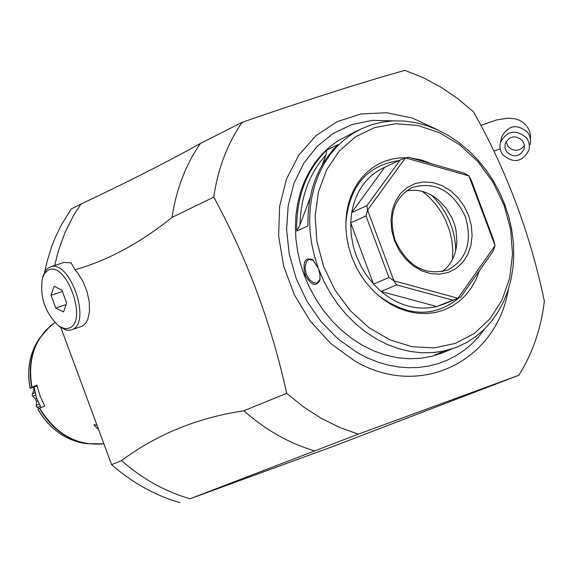 <?xml version="1.0" encoding="UTF-8"?>
<svg xmlns="http://www.w3.org/2000/svg" width="573" height="573" viewBox="0 0 573 573"><rect width="100%" height="100%" fill="white"/><g stroke="black" fill="none" stroke-linecap="round" stroke-linejoin="round"><path stroke-width="0.86" d="M54.679 265.492L58.281 251.132L64.842 232.889L73.323 215.899L80.872 204.11C127.851 181.92 167.696 161.708 200.407 143.472L242.2 122.264C306.763 99.996 360.99 82.691 404.875 70.357L423.139 77.649L440.816 87.089L457.691 98.57L473.57 111.928C506.661 170.725 530.254 233.791 544.35 301.133C541.055 328.709 532.539 353.419 518.809 375.265L358.275 434.162L339.402 427.351L321.016 418.19L303.361 406.801L286.693 393.322L243.883 410.762C265.535 429.958 289.136 443.344 314.692 450.901L358.275 434.162M80.872 204.11L71.188 209.023L61.125 225.318L54.836 238.526L51.276 247.737L46.907 262.105L44.665 271.989M518.809 375.265L334.868 445.744L190.064 498.761C165.275 491.634 142.426 478.913 121.512 460.599C156.701 434.384 197.492 417.774 243.883 410.762M314.692 450.901L190.064 498.761M200.407 143.472C185.645 164.788 176.198 189.427 172.079 217.389C140.292 242.952 107.925 260.414 74.97 269.783L77.907 273.228L83.135 281.751L87.053 291.671L89.252 301.95L89.503 311.519L87.791 319.376L86.244 322.398L84.288 324.705L81.982 326.252L72.284 329.539C91.931 322.355 69.555 258.638 50.302 266.932L47.631 268.393L45.718 270.37L42.925 276.315M172.079 217.389L213.765 197.119C247.113 258.366 271.423 323.766 286.693 393.322M60.867 327.563L111.592 464.639L121.512 460.599M50.302 266.932L63.911 262.441L71.174 262.943L74.97 269.783M59.785 326.775L65.587 329.876L68.645 330.327L71.475 329.862M48.146 270.22L44.852 273.02L42.531 277.611C39.458 296.664 44.895 312.822 58.847 326.087L64.47 328.558L66.733 328.687L69.519 327.971C88.314 320.944 65.709 259.906 48.146 270.22M51.047 295.267L54.084 286.271L61.884 290.081L66.64 302.931L63.574 311.92L55.789 308.066L51.047 295.267L62.4 291.478M66.067 304.621L55.789 308.066M242.2 122.264C227.345 143.837 217.869 168.784 213.765 197.119M354.601 132.077L337.676 141.001L329.396 147.154L321.847 154.366L315.107 162.56L309.262 171.649L304.378 181.534L300.503 192.105L297.695 203.25L295.976 214.846L295.382 226.772L295.912 238.884L297.566 251.046L300.324 263.129L304.156 274.997L309.556 287.61L316.124 299.636L323.774 310.903L332.404 321.26L341.895 330.564L352.109 338.707L362.917 345.569L374.169 351.063L385.715 355.124L397.404 357.695L409.065 358.762L420.561 358.304L431.727 356.334L442.428 352.889L434.742 354.909L457.211 346.98L466.966 342.303L476.041 336.365L484.328 329.239L491.734 321.016L498.173 311.791L503.574 301.692L507.879 290.826L511.037 279.33L513.014 267.347L513.788 255.014L513.365 242.465L511.732 229.866L508.931 217.346L504.792 204.554L499.599 192.464L493.339 180.91L486.083 170.045L477.911 159.982L468.936 150.857L459.252 142.77L448.974 135.837L438.23 130.128L427.157 125.731L415.876 122.694L404.524 121.061L393.25 120.86L382.191 122.099L371.268 124.842L360.918 129.011L351.994 134.053L343.707 140.22L336.143 147.44L329.396 155.648L323.544 164.752L318.645 174.65L314.763 185.244L311.948 196.417L310.222 208.042L309.621 219.996L310.136 232.137L311.784 244.342L314.534 256.468L318.359 268.379L323.881 281.307L330.327 293.147L337.819 304.256L346.25 314.498L355.518 323.738L365.495 331.86L376.06 338.772L387.062 344.373L398.371 348.599L409.831 351.399L421.305 352.753L432.636 352.639L443.695 351.07L454.332 348.069M318.559 268.902L320.021 274.839L319.927 280.082C316.131 287.288 311.125 285.483 304.908 274.668C302.523 261.668 305.173 256.74 312.865 259.884L318.359 268.379M322.406 164.523L325.915 155.047L326.739 150.069L337.998 144.618C317.363 165.189 307.343 192.284 307.945 225.898L296.707 231.084C296.126 197.578 306.14 170.575 326.732 150.069M503.946 204.933L492.866 181.97L477.918 161.636L459.811 144.926L439.419 132.657L417.724 125.458L395.778 123.725L374.678 127.571L355.489 136.861L339.18 151.165L326.617 169.794L318.459 191.833L315.164 216.164L316.926 241.541L323.666 266.646L335.04 290.174L350.454 310.903L369.105 327.77L390.02 339.904L412.094 346.722L434.212 347.904L455.241 343.428L474.143 333.572L489.979 318.875L501.998 300.094L509.641 278.184L512.549 254.233L510.615 229.415L503.946 204.933M455.005 347.825L457.082 347.03M451.323 349.1L443.43 352.488M320.063 279.273L317.17 283.033L313.918 282.919L309.506 279.76L306.204 274.166L305.015 267.297L306.455 261.589L309.012 259.304L313.503 260.45M479.429 270.614L475.948 279.581L471.371 287.775L465.763 295.045L459.238 301.255L451.896 306.297L443.874 310.079L435.308 312.521L426.355 313.574L417.18 313.216L407.94 311.447L398.815 308.303L389.962 303.833L381.546 298.11L373.725 291.249L366.054 282.618L360.983 275.455L356.564 267.813L351.772 257.026L348.62 246.884L346.629 236.549L345.899 228.262L345.949 219.968L346.787 211.86L348.405 204.031L350.791 196.575L353.899 189.57L357.702 183.102L362.15 177.236L367.2 172.05L372.779 167.595L378.825 163.921L385.278 161.07L392.054 159.065L399.08 157.933L406.271 157.682M411.299 158.019L421.964 160.125L432.429 164.057M398.851 160.633C366.899 165.461 349.222 186.297 345.834 223.141M459.696 297.53L458.013 298.153L495.015 245.717L493.095 251.246L460.785 297.05L443.559 304.242L436.705 306.534C417.395 310.946 398.858 305.932 381.095 291.485L373.524 284.136L366.147 274.782L361.155 266.538L356.184 255.515L353.305 246.304L351.163 234.565L350.683 222.854L351.686 212.59C355.876 190.651 366.892 175.546 384.727 167.252L400.076 160.06L366.964 205.578L367.565 210.191L393.859 280.698L388.931 277.49L365.968 215.892L367.565 210.191M377.464 294.744C406.959 317.034 434.248 318.015 459.331 297.688M463.034 293.863L470.49 283.291M388.931 277.49L373.524 284.136L350.683 222.854L365.968 215.892M384.727 167.252L351.686 212.59L366.964 205.578M400.076 160.06L405.469 157.89L367.587 210.012M458.013 298.153L436.705 306.534L381.095 291.485L396.537 284.874L452.333 300.037M396.537 284.874L393.995 280.827L457.863 298.211M469.051 176.033L471.307 180.359L493.99 241.047L495.036 245.538L468.915 175.897L405.469 157.89M394.518 240.71L391.746 230.453L390.994 220.075L392.29 210.112L395.571 201.059L400.656 193.38L407.296 187.45L415.146 183.568L423.805 181.913L432.837 182.572L441.804 185.494L450.249 190.537L457.763 197.441L463.965 205.857L468.564 215.384L471.321 225.533L472.102 235.818L470.87 245.717L467.675 254.749L462.683 262.455L456.122 268.451L448.33 272.433L439.677 274.188L430.61 273.629L421.585 270.764L413.047 265.75L405.448 258.817L399.159 250.329L394.518 240.71M405.62 157.84L408.578 157.246L463.851 173.025L468.915 175.897M395.191 240.61C388.021 216.057 393.536 198.416 411.729 187.679C434.821 180.76 452.684 190.408 465.326 216.615C472.603 241.548 466.852 259.311 448.057 269.912C425.259 276.265 407.639 266.495 395.191 240.61M406.214 190.938C417.488 188.725 428.232 191.754 438.445 200.027L446.209 208.257L452.118 218.198L454.568 224.587L456.015 230.31L456.917 241.842C456.151 254.964 451.159 264.948 441.933 271.788M455.779 250.365L455.32 242.945L454.103 235.517L452.147 228.176L448.945 219.817L445.45 212.948L441.31 206.488L436.605 200.521L431.376 195.128M452.491 259.447L452.806 249.892L451.825 240.194L449.569 230.568L445.536 220.046L441.038 211.752L435.609 204.117L429.37 197.305L422.451 191.446M440.644 352.481L438.789 353.104M310.093 197.735L300.044 224.845L296.707 231.084M325.915 155.047C309.377 173.368 300.753 196.639 300.044 224.845M111.592 464.639C132.449 482.881 155.24 495.552 179.965 502.636M102.61 443.975L86.63 443.688C66.575 439.735 50.875 427.938 39.523 408.313L44.673 406.042L40.017 395.807L36.908 385.035L31.773 387.341C28.199 368.854 30.899 352.359 39.874 337.855L50.417 325.844M39.523 408.313L37.925 409.194M37.095 385.908L30.111 388.265L31.773 387.341M41.048 407.632L36.414 397.648L34.051 386.961M35.01 392.684L32.224 393.923L32.224 395.413L35.555 399.095L36.5 401.652L36.285 406.386L39.222 408.47M35.583 394.947L32.697 396.23M36.736 398.572L35.555 399.095M37.725 401.107L36.5 401.652M39.1 404.094L36.092 405.419M40.21 406.185L37.238 407.489M33.134 387.276L33.814 388.501L34.215 388.322M33.814 388.501L33.936 391.166L34.631 390.858M33.936 391.166L32.224 393.923M98.714 429.829L94.079 425.102L94.087 424.65L97.038 425.302M506.733 151.974L504.971 147.956L505.2 143.608C509.734 135.751 515.528 134.805 522.583 140.75L524.331 144.697L524.152 148.973C519.675 156.945 513.866 157.947 506.733 151.974M526.551 137.943C515.994 129.025 507.306 130.436 500.487 142.176L499.95 144.955L500.122 148.722L501.289 152.325L502.772 154.774C513.508 163.742 522.225 162.223 528.915 150.226L529.388 147.512L529.165 143.837L528.005 140.328L526.551 137.943M438.073 130.057L412.374 118.045L386.546 112.731L361.04 113.941L337.132 121.669L316.031 135.586L298.834 155.061L286.464 179.134L279.603 206.602L278.628 236.069L283.628 266.001L294.357 294.837L310.251 321.066L330.485 343.32L353.985 360.453C418.634 399.71 496.397 362.236 508.394 289.236M485.037 328.537L478.813 336.587L471.851 343.85L464.223 350.239L455.986 355.718L447.205 360.216L437.965 363.697L428.339 366.133L418.412 367.486L408.27 367.751L398.006 366.913L387.713 364.98L377.478 361.964L367.393 357.896L357.552 352.796L338.185 339.051L321.045 321.56L306.813 301.004L296.069 278.206L289.243 254.061L286.593 229.537L288.212 205.6L294.028 183.202L303.783 163.205L317.07 146.373L333.35 133.337L351.972 124.57L372.214 120.373L393.293 120.86M304.908 274.668L306.204 274.166M440.551 353.591L440.716 352.459M54.764 322.549C34.903 337.583 27.303 359.149 31.973 387.248M37.911 409.158C48.941 428.06 64.133 439.412 83.493 443.223L85.563 443.531M39.272 338.75L38.105 340.484C29.445 354.472 26.795 370.387 30.168 388.222M39.723 408.22C55.753 434.434 77.14 446.295 103.878 443.796M95.061 424.758L94.079 425.102M524.453 145.542C519.346 151.594 513.859 151.888 507.993 146.43L506.117 141.51M530.068 144.683L530.534 141.982L530.319 138.329L529.538 135.679L527.719 132.463C517.211 123.582 508.559 124.993 501.776 136.675L501.382 138.358M58.847 326.087L60.788 327.505M42.531 277.611L43.226 275.327M354.515 132.119L360.918 129.011M319.927 280.082L320.106 279.094M312.865 259.884L313.624 260.55M438.445 200.027L434.012 196.725M456.917 241.842L456.373 247.343M37.854 409.201C48.848 428.052 64.061 439.391 83.493 443.223L86.63 443.688L103.885 443.81M30.111 388.265C26.745 370.466 29.409 354.537 38.105 340.484L45.554 330.485L54.757 322.542M527.26 126.748L529.345 130.601L530.548 134.92L530.448 142.863M500.15 148.865L493.804 151.093M501.439 138.05L500.487 142.176M526.566 125.824L523.235 122.55L519.396 120.244L515.464 118.883L508.058 118.145L496.483 119.979L480.84 125.423M524.402 147.813L524.152 148.973"/></g></svg>
